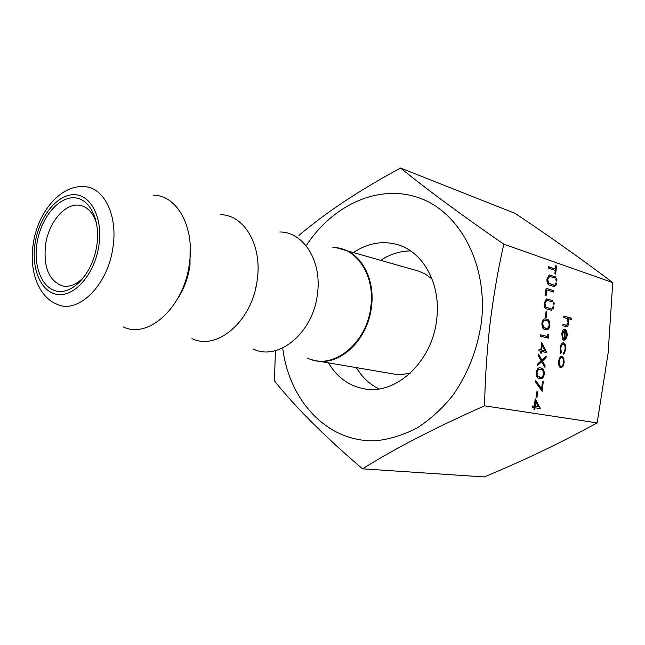 <?xml version="1.0" encoding="UTF-8"?>
<svg xmlns="http://www.w3.org/2000/svg" width="645" height="645" viewBox="0 0 645 645"><rect width="100%" height="100%" fill="white"/><g stroke="black" fill="none" stroke-linecap="round" stroke-linejoin="round"><path stroke-width="0.97" d="M36.918 243.729C40.474 219.381 57.01 197.918 73.054 197.773C89.147 197.249 100.733 219.413 96.839 245.237C93.194 271.069 75.094 292.798 59.155 291.451C43.159 290.484 33.137 268.062 36.918 243.729M96.782 224.46C93.88 214.108 88.728 207.835 81.31 205.658C66.556 201.232 48.681 221.34 45.545 244.923C43.304 267.481 49.076 281.18 62.863 286.001C70.49 287.275 77.86 283.889 84.987 275.834M338.698 248.14L342.1 248.938C361.764 254.114 375.253 279.753 371.472 306.956C367.924 339.617 340.229 365.844 316.413 360.805L395.167 374.253L402.166 374.503L410.43 373.012M253.05 348.929C278.011 361.676 313.164 333.078 317.421 294.112C322.226 261.201 303.601 231.886 279.898 231.998M191.936 338.561C217.026 351.251 252.542 320.75 257.234 279.809C262.394 245.261 244.133 214.672 220.38 214.664M123.276 326.91C148.366 339.504 184.172 306.843 189.372 263.684C194.943 227.282 177.198 195.306 153.518 195.201M432.021 278.963L425.24 274.02L418.831 271.19L336.609 247.793M380.961 260.193C390.33 254.09 400.214 251.002 410.607 250.921M353.791 252.324C368.069 242.963 382.767 240.432 397.884 244.737C423.515 252.05 441.333 284.872 436.665 319.622C432.311 361.498 396.215 394.901 364.78 388.919C349.3 386.202 337.182 377.519 328.41 362.861M400.569 168.055L515.371 213.503C549.782 236.538 582.241 259.572 612.75 282.607L608.106 353.202L597.157 422.894C561.739 442.373 524.095 460.393 484.218 476.945L362.546 468.834C394.659 448.662 435.343 427.659 484.597 405.826C485.064 378.623 486.886 351.186 490.063 323.508C493.473 295.982 498.053 269.546 503.801 244.173C461.328 214.85 426.917 189.477 400.569 168.055C360.055 189.832 326.185 212.278 298.949 235.377M306.641 245.068C333.231 204.513 379.631 183.277 420.032 198.2C460.393 212.85 488.265 265.547 481.355 322.629C477.316 349.638 467.835 373.866 452.903 395.312C442.333 408.374 430.594 419.145 417.686 427.627C404.383 434.633 390.862 438.963 377.115 440.624C328.676 443.583 289.541 401.819 282.816 348.824M275.415 350.638L274.431 380.897C295.821 407.608 325.193 436.923 362.546 468.834M536.124 397.755L536.817 391.749L537.624 391.894L536.93 397.892L536.124 397.755M541.631 388.782L542.461 381.582L543.243 381.735L542.147 391.281L535.124 381.598L535.6 380.453L541.631 388.782L535.431 380.856M539.663 378.591C537.406 378.542 536.253 376.47 536.188 372.383C537.003 368.867 538.381 367.384 540.333 367.924L540.881 368.021C543.122 368.037 544.267 370.045 544.332 374.052C543.509 377.631 542.106 379.171 540.115 378.663L539.663 378.591M547.637 336.569L547.911 334.199L548.589 335.303L548.258 338.149L540.575 336.214L540.736 334.82L547.637 336.569L540.728 334.908M545.307 329.651C543.074 329.458 541.929 327.313 541.873 323.226C542.582 319.96 543.832 318.541 545.63 318.969L546.517 319.146C548.734 319.299 549.871 321.379 549.927 325.386C549.201 328.74 547.911 330.208 546.049 329.788L545.307 329.651M563.585 342.705C565.294 343.559 565.996 345.849 565.681 349.566L563.859 354.307L563.649 353.097L565.036 349.308C565.286 346.494 564.77 344.744 563.488 344.075L563.335 344.051C562.021 344.212 561.182 345.623 560.811 348.292L561.295 352.541L560.803 353.589L560.158 348.106C560.626 344.712 561.69 342.898 563.367 342.664L563.093 342.664C564.81 343.527 565.504 345.809 565.189 349.526L565.681 349.566M564.875 330.482L562.448 333.989L563.109 338.351L562.666 339.48L561.771 333.989C562.247 330.804 563.287 329.184 564.899 329.119L566.786 330.909L567.286 335.464L565.738 339.625L563.754 340.35L564.875 330.482M612.75 282.607L503.801 244.173M597.157 422.894L484.597 405.826M563.762 317.396L563.915 316.042L571.349 318.17L571.196 319.509L568.076 318.622L568.688 323.105C568.277 325.644 567.431 326.805 566.149 326.596L562.811 325.733L562.964 324.379L566.705 325.241L568.068 322.694L567.092 318.557L563.762 317.396M553.063 303.4L553.837 302.311L554.313 303.771L553.612 304.875L553.063 303.4M546.363 298.917L552.596 300.514L552.434 301.892L546.855 300.28L544.977 303.424L545.888 307.141L551.62 308.971L551.459 310.35L546.863 309.019C544.977 308.778 544.082 306.859 544.178 303.271L546.363 298.917M545.267 295.636L546.113 288.299L553.724 290.693L553.563 292.064L546.742 289.928L546.057 295.878L545.267 295.636M555.297 283.977L556.063 282.905L556.546 284.381L555.853 285.469L555.297 283.977M555.788 279.672L556.562 278.608L557.038 280.083L556.353 281.164L555.788 279.672M562.069 356.282L563.786 358.233L564.19 362.635L562.835 366.634L560.763 367.739C559.094 367.037 558.393 364.925 558.643 361.385C559.142 358.096 560.215 356.387 561.868 356.25L561.626 356.242M548.613 266.724L555.409 269.062L555.797 265.732L556.562 265.998L555.643 274.028L554.869 273.77L555.256 270.432L548.452 268.11L548.613 266.724M549.129 274.988L555.321 276.769L555.168 278.14L549.621 276.366L547.75 279.454L548.653 283.195L554.353 285.203L554.2 286.574L549.621 285.106C547.742 284.808 546.855 282.857 546.952 279.269L549.129 274.988M552.563 307.721L553.337 306.625L553.821 308.092L553.112 309.189L552.563 307.721M545.38 317.606L546.065 311.656L546.847 311.882L546.162 317.824L545.38 317.606M540.849 349.816L541.695 342.439L546.799 352.63L541.478 351.396L541.268 353.186L540.478 353.008L540.687 351.211L538.889 350.791L539.051 349.397L540.849 349.816L539.043 349.469M538.51 354.089L541.881 360.063L546.202 356.048L546.017 357.653L542.413 361.007L545.09 365.747L544.904 367.344L541.695 361.668L537.148 365.9L537.333 364.28L541.163 360.724L538.325 355.709L538.51 354.089M534.326 406.253L535.189 398.828L540.357 408.64L534.971 407.785L534.761 409.591L533.955 409.47L534.165 407.656L532.351 407.374L532.512 405.963L534.326 406.253L532.512 405.987M378.921 388.911C369.609 384.307 362.063 377.212 356.29 367.626M563.899 316.155L571.349 318.17M570.865 318.138L570.72 319.38M568.688 323.105L568.205 323.081L567.584 318.598L568.076 318.622M568.205 323.081L566.044 326.588M562.948 324.475L566.012 325.225M553.507 302.384L553.821 303.747L554.313 303.771M553.821 303.747L553.378 304.762M546.565 298.885L552.596 300.514M552.096 300.489L551.951 301.747M546.363 300.256L544.485 303.4L544.977 303.424M544.485 303.4L545.396 307.117L545.888 307.141M545.396 307.117L551.62 308.971M551.128 308.939L550.983 310.213M546.097 288.428L553.724 290.693M553.225 290.669L553.087 291.919M545.573 295.724L546.242 289.911L546.742 289.928M555.724 282.978L556.046 284.364L556.546 284.381M556.046 284.364L555.619 285.364M556.216 278.68L556.546 280.059L557.038 280.083M556.546 280.059L556.111 281.059M564.391 330.45L561.956 333.957L562.448 333.989M561.956 333.957L562.617 338.319L563.109 338.351M562.617 338.319L562.367 338.956M564.601 329.119L565.157 329.168M564.665 329.127L566.786 330.909M566.302 330.877L566.794 335.432L567.286 335.464M566.794 335.432L565.246 339.584L565.738 339.625M565.246 339.584L563.835 340.367M565.512 330.804L565.028 330.764L564.069 339.133L564.56 339.165L566.624 335.368L566.455 332.401L565.512 330.804L564.56 339.165M565.189 349.526L563.778 353.839M562.996 344.035L562.843 344.011C561.529 344.172 560.69 345.583 560.328 348.252L560.811 348.292M560.328 348.252L560.811 352.501L561.295 352.541M560.811 352.501L560.553 353.041M561.601 356.242L563.786 358.233M563.303 358.193L563.706 362.595L564.19 362.635M563.706 362.595L562.351 366.594L562.835 366.634M562.351 366.594L560.715 367.723M561.497 357.62L561.279 357.572C560.021 357.661 559.199 358.967 558.812 361.49C558.618 364.183 559.159 365.796 560.424 366.328L560.715 366.36M560.908 366.376L561.037 366.392C562.303 366.296 563.133 364.989 563.537 362.482C563.714 359.797 563.166 358.185 561.908 357.636L561.771 357.62C560.513 357.701 559.691 359.007 559.304 361.531C559.11 364.223 559.65 365.836 560.908 366.376L560.424 366.328M558.812 361.49L559.304 361.531M548.589 266.869L555.409 269.062M555.78 265.885L556.562 265.998M556.071 265.99L555.16 273.867M549.242 274.964L555.321 276.769M554.829 276.753L554.692 277.979M547.75 279.454L547.25 279.43L549.121 276.342L549.621 276.366M547.25 279.43L548.161 283.179L548.653 283.195M548.161 283.179L554.353 285.203M553.862 285.179L553.716 286.42M553.015 306.697L553.329 308.06L553.821 308.092M553.329 308.06L552.878 309.084M546.049 311.769L546.847 311.882M546.355 311.849L545.678 317.687M545.194 318.944L546.517 319.146M546.017 319.114C548.234 319.267 549.379 321.347 549.435 325.354L549.927 325.386M549.435 325.354C548.822 328.442 547.669 329.918 545.976 329.78M545.001 320.331C543.662 320.001 542.719 321.041 542.163 323.451L543.106 327.128L545.896 328.369M549.145 325.225C549.032 322.137 548.097 320.573 546.355 320.533L545.493 320.363C544.162 320.033 543.219 321.073 542.663 323.484L543.606 327.168L546.057 328.378C547.492 328.789 548.524 327.741 549.145 325.225M544.969 328.224L545.468 328.265M543.106 327.128L543.606 327.168M542.163 323.451L542.663 323.484M547.839 334.844L548.589 335.303M548.097 335.263L547.774 338.028M541.606 343.196L546.331 352.307L546.831 352.347M540.784 353.073L540.986 351.356L541.478 351.396M542.171 345.373L541.679 345.333L541.147 349.961L544.985 350.783L542.171 345.373L541.639 350.001L544.985 350.783M541.147 349.961L541.639 350.001M538.43 354.79L541.881 360.063M545.646 356.572L545.525 357.604L546.017 357.653M545.525 357.604L542.413 361.007M541.913 360.958L545.09 365.747M544.59 365.699L544.485 366.61M537.212 365.328L541.695 361.668M539.946 367.9L540.881 368.021M540.381 367.972C542.622 367.989 543.775 369.996 543.84 374.003L544.332 374.052M543.84 374.003C543.114 377.373 541.824 378.921 539.962 378.639M539.97 369.311L539.76 369.295C538.261 368.787 537.172 369.875 536.487 372.552L537.446 376.172L540.034 377.228M543.542 373.931C543.421 370.859 542.477 369.351 540.72 369.416L540.26 369.335C538.752 368.835 537.664 369.924 536.987 372.6L537.938 376.22L540.236 377.261C541.752 377.696 542.856 376.583 543.542 373.931M539.333 377.148L539.825 377.196M537.446 376.172L537.938 376.22M536.487 372.552L536.987 372.6M542.453 381.63L543.243 381.735M542.751 381.687L541.719 390.685M536.817 391.781L537.624 391.894M537.124 391.838L536.438 397.812M535.108 399.529L540.389 408.358M534.27 409.519L534.471 407.729L534.971 407.785M535.673 401.714L535.173 401.666L534.632 406.326L538.519 406.922L535.673 401.714L535.132 406.382L538.519 406.922M534.632 406.326L535.132 406.382M33.25 243.77C37.595 212.673 60.243 185.026 83.624 186.639C103.603 186.615 118.059 214.882 112.972 247.156C108.118 285.396 77.747 314.881 56.647 304.126C38.313 296.627 29.033 270.465 33.185 244.189M35.023 243.681C31 269.578 41.635 293.499 58.695 294.588C75.683 296.071 95.041 272.9 98.935 245.294C103.087 217.688 90.679 194.064 73.514 194.677C56.397 194.887 38.813 217.768 35.023 243.681M190.13 244.133L189.993 265.337C188.163 277.818 184.019 288.992 177.569 298.853M307.504 358.088C332.207 370.875 366.924 343.978 370.802 306.802C375.301 275.383 356.443 247.245 332.893 247.503M310.979 359.442L313.002 360.039M256.291 285.429L255.122 290.54M564.988 325.032L565.48 325.064M547.508 299.103L548.008 299.127M546.565 307.617L547.065 307.649M550.266 275.23L550.765 275.246M549.322 283.719L549.822 283.736M566.342 325.249L565.859 325.217M564.714 330.458L564.23 330.425M563.335 344.051L562.843 344.011M561.037 366.392L560.553 366.352M561.771 357.62L561.279 357.572M545.63 318.969L545.138 318.936M546.057 328.378L545.565 328.345M540.236 377.261L539.736 377.212"/></g></svg>
